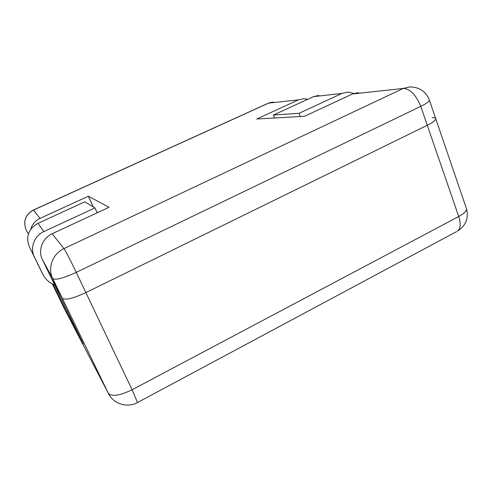 <?xml version="1.0" encoding="UTF-8"?>
<svg xmlns="http://www.w3.org/2000/svg" width="492" height="492" viewBox="0 0 492 492"><rect width="100%" height="100%" fill="white"/><g stroke="black" fill="none" stroke-linecap="round" stroke-linejoin="round"><path stroke-width="0.74" d="M432.173 117.686C434.264 117.613 435.445 117.926 435.715 118.621C435.974 120.091 433.163 122.305 427.277 125.263L85.879 292.586C72.921 298.539 65.061 300.421 62.299 298.244L50.805 276.965L42.435 259.69C37.718 250.496 42.392 238.048 52.177 233.749L109.021 207.292L88.339 196.228L40.03 218.38C35.264 220.693 32.164 224.34 30.738 229.327M96.789 211.947L97.736 212.544M40.03 218.38L33.468 210.084L268.626 103.105L298.484 99.851L256.713 119.009L304.566 116.272L352.481 93.972L403.243 88.437L63.948 248.632L52.177 233.749M93.252 206.898L88.339 196.228M298.484 99.851L303.669 98.677L307.721 99.286M358.404 92.607L352.481 93.972M36.925 262.39L42.742 274.192L37.866 264.081M42.742 274.192C45.332 279.259 49.311 282.845 54.674 284.948M36.931 262.31L29.249 246.529C25.633 236.584 28.536 228.86 37.958 223.35L84.802 201.806L94.931 207.913L43.893 231.566C34.311 235.76 29.741 247.925 34.372 256.91L42.736 274.093M94.931 207.913L97.182 212.802M274.628 117.988L273.478 115.036L313.453 96.647L318.798 95.417M273.478 115.036L299.038 113.314L341.989 93.406L347.715 92.078L353.889 93.4M299.038 113.314L300.268 116.518M429.362 100.011C425.851 91.432 419.338 87.059 409.818 86.912L403.243 88.437C410.193 88.867 416.035 94.839 420.765 106.364C426.699 103.443 429.565 101.327 429.362 100.011L435.715 118.621C435.974 120.091 433.163 122.305 427.277 125.263L85.879 292.586C72.921 298.539 65.061 300.421 62.299 298.244L50.805 276.965L83.369 344.16L66.746 312.334L67.625 311.676M53.161 284.315L66.746 312.334M28.382 234.032L26.058 229.782C22.983 221.302 25.449 214.733 33.468 210.084L33.376 210.029C25.393 214.66 22.952 221.246 26.058 229.782L26.051 229.77M42.435 259.69L52.736 278.503C55.362 280.36 63.204 278.318 76.266 272.377L132.096 389.762L458.728 216.523C461.01 223.78 460.598 228.645 457.498 231.129C465.942 225.588 468.913 218.067 466.416 208.565C466.926 210.767 464.368 213.423 458.728 216.523L420.765 106.364L76.266 272.377C71.106 261.486 65.153 250.041 63.948 248.632C52.73 253.638 47.343 267.986 52.736 278.503L108.308 393.268L63.868 307.715M33.401 210.016L267.925 103.338L273.392 102.029M29.249 246.529L34.372 256.91M37.958 223.35L43.893 231.566M313.453 96.647L341.989 93.406M52.312 283.896L64.028 308.035L52.312 283.896M137.508 402.53L132.096 389.762C119.661 395.746 111.727 396.915 108.308 393.268L64.028 308.035M108.511 393.68C113.578 404.055 127.416 408.243 137.582 402.493L456.668 231.572M271.092 102.293L268.257 103.185M435.715 118.621L466.416 208.565"/></g></svg>
